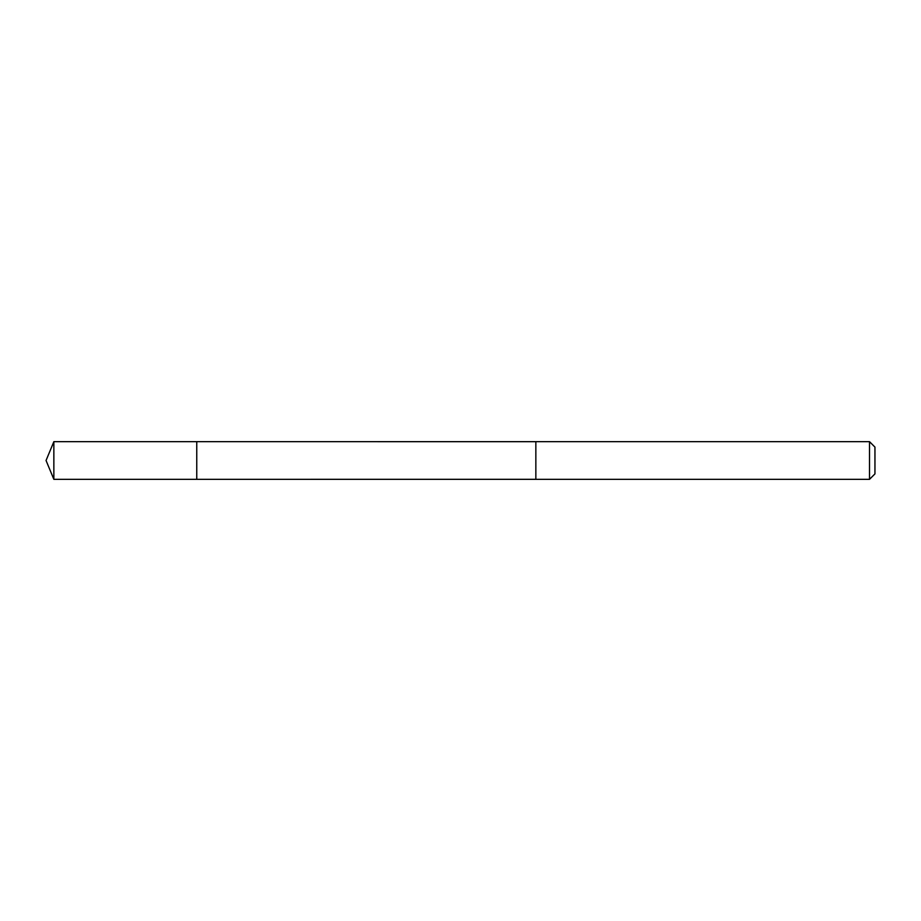 <?xml version="1.0" encoding="UTF-8"?>
<svg xmlns="http://www.w3.org/2000/svg" width="921" height="921" viewBox="0 0 921 921"><rect width="100%" height="100%" fill="white"/><g stroke="black" fill="none" stroke-linecap="round" stroke-linejoin="round"><path stroke-width="1.38" d="M196.76 479.334L196.76 441.666L53.855 441.666L53.855 479.334L196.76 479.334L196.76 441.666L535.849 441.677L535.849 479.323L53.855 479.334L46.05 460.5L53.855 479.334M535.849 473.429L535.849 479.334L869.516 479.334L869.516 441.666L535.849 441.666L535.849 473.429M869.516 441.666L874.95 447.099L874.95 473.901L869.516 479.334M46.05 460.5L53.855 441.666"/></g></svg>
